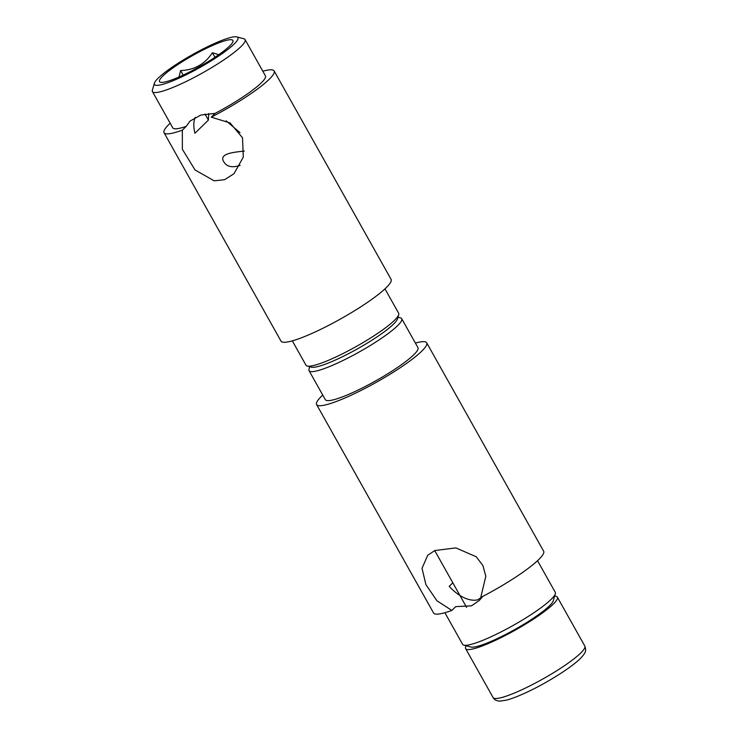 <?xml version="1.0" encoding="UTF-8"?>
<svg xmlns="http://www.w3.org/2000/svg" width="738" height="738" viewBox="0 0 738 738"><rect width="100%" height="100%" fill="white"/><g stroke="black" fill="none" stroke-linecap="round" stroke-linejoin="round"><path stroke-width="1.11" d="M482.689 596.553L477.707 599.8C473.87 600.732 469.497 600.114 464.58 597.965C459.174 595.511 454.054 591.636 449.211 586.341L452.818 582.808M482.827 596.378L479.313 600.437L471.545 605.824L455.733 606.627L451.85 610.437L436.97 600.797L425.909 584.644L422.025 568.297L427.726 555.262L434.811 550.539L455.863 547.9L476.204 556.747L482.92 565.566L485.807 576.258L480.77 597.439A63.108 9.806 -29.3 0 0 543.648 551.212L426.684 342.792A63.108 9.806 -29.3 0 0 415.383 343.069M322.737 395.061A63.108 9.806 -29.3 0 0 316.611 404.562A63.108 9.806 -29.3 0 0 348.364 396.49A63.108 9.806 -29.3 0 0 426.684 342.792M316.611 404.562L433.566 612.983A63.108 9.806 -29.3 0 0 451.85 610.437M444.876 612.706L462.625 644.339A53.118 8.247 -29.3 0 0 463.833 645.141A53.118 8.247 -29.3 0 0 489.349 637.54A53.118 8.247 -29.3 0 0 555.327 593.804A53.118 8.247 -29.3 0 0 555.271 592.346L537.522 560.714M309.729 366.721L308.991 369.221A53.118 8.247 -29.3 0 0 309.056 370.679L325.329 399.673A53.118 8.247 -29.3 0 0 352.044 392.874A53.118 8.247 -29.3 0 0 417.976 347.681L401.703 318.687A53.118 8.247 -29.3 0 0 400.485 317.875L397.966 317.202M309.056 370.679A53.118 8.247 -29.3 0 0 335.772 363.88A53.118 8.247 -29.3 0 0 401.703 318.687M463.833 645.141L470.844 647.023A47.859 7.435 -29.3 0 0 493.833 640.169A47.859 7.435 -29.3 0 0 553.279 600.76L555.327 593.804M310.163 366.131A49.963 7.758 -29.3 0 0 335.412 360.024A49.963 7.758 -29.3 0 0 379.636 335.107A49.963 7.758 -29.3 0 0 397.247 317.266M466.213 645.787A52.592 8.173 -29.3 0 0 465.623 648.61A52.592 8.173 -29.3 0 0 503.519 636.396A52.592 8.173 -29.3 0 0 553.242 604.118A52.592 8.173 -29.3 0 0 557.356 597.134A52.592 8.173 -29.3 0 0 554.635 596.166M195.21 117.351L195.063 117.693C193.43 121.945 193.384 127.13 194.952 133.255L208.393 120.091L204.998 114.039M183.162 75.119L180.607 70.571L178.965 77.02M240.136 165.386C232.119 167.987 226.658 166.76 223.762 161.723C219.02 154.113 231.345 152.388 244.278 151.096M208.393 120.091L208.688 113.523M240.007 132.665L226.142 120.829M186.216 126.364L182.332 130.165L182.36 149.279L195.09 170.026L214.195 180.838L224.61 179.694L234.02 173.679L243.291 157.148L242.498 137.766L230.099 122.932L211.262 117.167L215.145 113.366L200.745 115.073L189.924 121.161L186.216 126.364A53.118 8.247 150.7 0 1 172.766 127.822L152.425 91.577A53.118 8.247 150.7 0 1 152.369 90.119L154.417 83.163A47.859 7.435 150.7 0 1 213.872 43.754A47.859 7.435 150.7 0 1 236.852 36.9A47.859 7.435 150.7 0 1 199.85 67.536A47.859 7.435 150.7 0 1 154.417 83.163M262.829 71.217A63.108 9.806 150.7 0 1 274.13 70.94L391.094 279.361A63.108 9.806 150.7 0 1 340.845 318.798A63.108 9.806 150.7 0 1 281.012 341.131L164.057 132.711A63.108 9.806 150.7 0 1 170.183 123.209M274.13 70.94A63.108 9.806 150.7 0 1 211.262 117.167M182.332 130.165A63.108 9.806 150.7 0 1 164.057 132.711M236.852 36.9L243.863 38.773A53.118 8.247 150.7 0 1 245.081 39.584L265.412 75.829A53.118 8.247 150.7 0 1 215.145 113.366M245.081 39.584A53.118 8.247 150.7 0 1 202.793 72.776A53.118 8.247 150.7 0 1 152.425 91.577M384.968 288.862L398.649 313.244A53.118 8.247 150.7 0 1 398.704 314.702A53.118 8.247 150.7 0 1 356.362 346.436A53.118 8.247 150.7 0 1 307.211 366.048A53.118 8.247 150.7 0 1 306.002 365.236L292.322 340.855M211.732 45.839A42.075 6.531 150.7 0 1 232.95 41.614A42.075 6.531 150.7 0 1 199.408 66.752A42.075 6.531 150.7 0 1 160.478 82.278A42.075 6.531 150.7 0 1 172.757 68.044A42.075 6.531 150.7 0 1 211.732 45.839M218.789 54.677L212.378 52.739C204.961 64.114 194.371 70.055 180.607 70.571M214.942 57.296L212.378 52.739M398.704 314.702L397.478 318.881A49.963 7.758 150.7 0 1 357.644 348.733A49.963 7.758 150.7 0 1 311.418 367.173L307.211 366.048M580.695 653.047A52.592 8.173 -29.3 0 0 584.819 646.064C586.027 650.104 586.894 651.636 580.206 658.683C568.989 669.523 543.196 684.799 526.406 692.447C518.427 696.165 511.785 698.72 506.48 700.122L500.023 701.1C496.674 701.017 494.359 699.836 493.085 697.548A52.592 8.173 -29.3 0 0 530.973 685.334A52.592 8.173 -29.3 0 0 580.695 653.047M465.623 648.61L493.085 697.548M557.356 597.134L584.819 646.064M434.728 550.576L466.619 607.392"/></g></svg>
